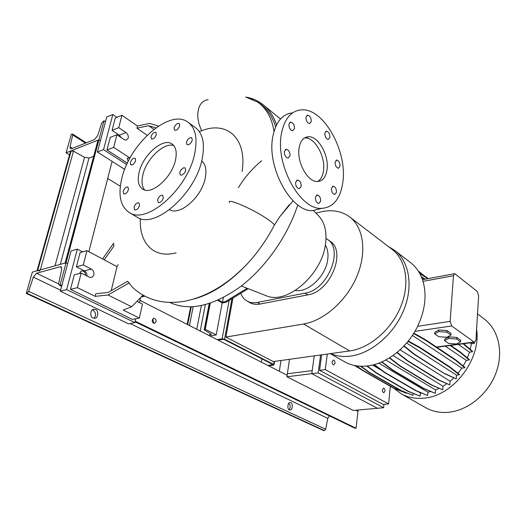 <?xml version="1.0" encoding="UTF-8"?>
<svg xmlns="http://www.w3.org/2000/svg" width="526" height="526" viewBox="0 0 526 526"><rect width="100%" height="100%" fill="white"/><g stroke="black" fill="none" stroke-linecap="round" stroke-linejoin="round"><path stroke-width="0.79" d="M261.632 160.732C251.987 168.872 244.242 177.873 238.383 187.743M326.981 170.095C329.414 156.202 318.618 136.208 308.63 136.734C303.666 136.99 300.504 140.652 299.149 147.74C296.434 161.798 307.592 182.134 317.342 181.496C322.53 181.207 325.745 177.407 326.981 170.095M317.73 181.49C320.761 179.629 322.668 176.177 323.451 171.141C325.903 157.274 315.1 137.352 305.087 137.897L304.528 137.917M163.349 197.993L162.705 195.317C160.561 194.949 158.865 196.441 157.616 199.801L158.26 202.49C160.404 202.852 162.1 201.353 163.349 197.993M139.528 205.488L138.923 202.832C136.898 202.51 135.274 203.97 134.058 207.211L134.663 209.894C136.688 210.203 138.312 208.737 139.528 205.488M128.495 189.57L127.956 187.039C126.016 186.743 124.438 188.176 123.229 191.332L123.768 193.884C125.714 194.166 127.285 192.733 128.495 189.57M135.59 160.614L135.103 158.234C133.177 157.931 131.592 159.352 130.369 162.501L130.856 164.894C132.789 165.19 134.367 163.764 135.59 160.614M156.347 134.636L155.874 132.355C153.881 132.019 152.251 133.459 150.988 136.668L151.462 138.963C153.46 139.291 155.091 137.851 156.347 134.636M179.668 125.78L179.169 123.498C177.065 123.117 175.362 124.583 174.06 127.91L174.566 130.211C176.67 130.586 178.373 129.113 179.668 125.78M192.286 140.133L191.727 137.74C189.518 137.319 187.756 138.818 186.447 142.237L187.006 144.65C189.215 145.064 190.977 143.559 192.286 140.133M183.528 167.807C180.129 170.082 179.096 172.475 180.418 174.987L181.937 175.073C185.336 172.804 186.382 170.411 185.067 167.886L183.528 167.807M340.052 166.19C340.052 162.817 338.961 160.778 336.791 160.062L335.108 162.126C335.108 165.506 336.193 167.557 338.363 168.267L340.052 166.19M329.894 137.411C329.887 133.972 328.757 131.881 326.501 131.145L324.844 133.131C324.851 136.576 325.975 138.673 328.231 139.41L329.894 137.411M311.28 121.611C311.287 118.061 310.09 115.904 307.697 115.135L305.987 117.114C305.974 120.671 307.171 122.834 309.564 123.603L311.28 121.611M294.481 128.719C294.507 125.083 293.265 122.874 290.753 122.085L288.919 124.143C288.892 127.792 290.128 130.007 292.64 130.79L294.481 128.719M290.017 155.9C290.063 152.257 288.827 150.041 286.302 149.272L284.342 151.455C284.29 155.111 285.526 157.327 288.051 158.096L290.017 155.9M301.168 186.487C301.22 182.916 300.037 180.76 297.611 180.017L295.619 182.285C295.559 185.869 296.743 188.032 299.169 188.775L301.168 186.487M320.663 201.228C320.702 197.769 319.578 195.685 317.296 194.968L315.383 197.237C315.344 200.708 316.461 202.799 318.736 203.516L320.663 201.228M336.469 192.312C336.482 188.933 335.404 186.894 333.221 186.191L331.433 188.367C331.419 191.76 332.498 193.805 334.681 194.508L336.469 192.312M289.168 204.838L279.786 216.705L274.427 225.003C267.754 237.89 259.712 249.732 250.317 260.521C231.894 281.048 212.938 293.922 193.436 299.143M140.376 218.586C138.969 242.979 153.585 258.904 176.157 252.855M242.118 171.509C247.253 138.154 226.91 120.671 201.609 130.75L199.334 131.645M102.57 258.956L113.616 243.295L113.853 246.194L104.233 259.844L86.968 250.665L83.279 264.926L91.32 269.075C93.385 270.41 94.213 272.356 93.806 274.901L92.721 276.788L90.88 277.537L89.269 277.163L81.175 273.066L77.407 287.65L95.16 296.348L108.04 295.001L131.631 306.743L143.013 295.185M95.16 296.348L95.804 293.751L108.178 292.43L127.64 281.252L132.315 287.143C146.004 299.991 163.369 304.712 184.409 301.306C208.086 296.519 230.059 282.922 250.317 260.521M170.207 302.634L169.845 302.443L170.207 302.634C189.288 311.333 212.392 306.244 239.501 287.374C264.966 268.398 287.643 236.378 297.775 204.877M264.223 294.968L267.3 296.171C288.005 304.146 322.313 273.954 325.541 243.689C326.988 231.854 324.779 222.669 318.914 216.14L318.105 215.318M295.369 290.418C308.032 293.021 325.929 276.091 327.731 259.443C328.454 253.723 327.659 248.936 325.331 245.083M169.569 209.683C179.813 216.252 201.977 196.849 205.298 177.887C206.784 169.931 205.587 164.25 201.708 160.851M136.412 216.784L137.168 217.231C154.775 229.606 196.02 193.417 202.267 158.418C205.074 143.315 202.688 132.973 195.107 127.391L188.643 122.657M121.776 178.564C117.89 195.324 120.434 206.672 129.409 212.622C146.905 224.95 188.341 188.347 194.784 153.158C197.677 137.97 195.356 127.601 187.821 122.052C169.642 108.376 129.403 144.025 121.776 178.564M175.526 159.858C177.098 152.067 175.908 146.761 171.969 143.94C162.994 137.286 142.743 155.19 139.061 172.548C137.24 180.734 138.483 186.289 142.783 189.202C151.587 195.521 172.14 177.38 175.526 159.858M173.843 145.649C164.086 141.869 146.254 158.951 142.835 174.974C141.323 181.608 141.941 186.618 144.683 190.004M158.464 126.095L149.64 123.406L137.503 126.023L121.947 115.286L118.751 127.673L125.984 132.559C127.838 134.058 128.594 135.932 128.252 138.18L126.187 140.153L124.202 139.581L116.923 134.728L113.655 147.379L106.942 149.949L127.391 163.126M292.574 112.86C282.442 113.997 275.867 121.854 272.856 136.438C266.38 167.386 291.437 212.254 312.753 210.643L321.603 208.388M281.449 133.525C275.078 164.664 300.129 209.933 321.327 208.381C333.043 207.691 340.19 199.15 342.768 182.778C347.771 152.428 324.483 108.816 302.134 109.835C291.483 110.348 284.586 118.245 281.449 133.525M217.863 288.458L217.514 288.261M217.679 300.313L222.426 302.943L226.173 302.194L248.246 288.702M218.435 299.978L222.485 302.22L225.233 301.668L247.128 288.261M226.173 302.194L225.233 301.668M222.485 302.22L223.34 297.584M226.055 282.955L226.134 282.528M81.175 273.066L74.258 274.874L70.471 289.372L132.414 319.42L139.364 318.02L142.487 304.107L136.97 301.319M86.968 250.665L80.084 252.618L76.375 266.794L84.416 270.897C86.244 272.008 87.106 273.717 87.007 276.019M142.664 295.54L144.229 296.348L144.328 295.908M144.229 296.348L141.205 297.019M77.407 287.65L70.471 289.372M131.631 306.743L123.163 310.077L139.364 318.02M83.279 264.926L76.375 266.794M118.159 264.683L117.002 266.629L111.19 290.7M117.002 266.629L104.233 259.844M108.04 295.001L129.107 282.916M153.875 129.37L148.641 125.707L136.957 128.213L147.175 135.235M121.947 115.286L115.293 118.034L112.071 130.356L119.303 135.182L121.243 137.608M116.923 134.728L110.236 137.371L106.942 149.949M118.751 127.673L112.071 130.356M113.655 147.379L130.001 158.024M136.957 128.213L137.503 126.023M129.804 158.379L129.606 157.767L127.18 158.241L128.206 161.443M148.641 125.707L155.808 127.917M274.033 131.322C271.758 117.706 266.202 107.909 257.372 101.939L245.701 97.027M350.277 217.396L391.522 248.936C405.835 259.154 410.28 283.047 400.904 306.27C391.6 329.5 369.732 348.271 349.672 350.941L273.296 361.566L225.878 337.054L303.581 324.003C324.069 320.696 346.93 300.464 357.062 275.92C367.266 251.382 363.341 226.601 349.034 216.442C340.749 210.748 330.979 209.335 319.709 212.202L316.001 213.168M232.926 298.064L225.878 337.054M249.502 302.476L249.968 302.739C252.894 304.317 256.28 304.745 260.107 304.041L307.782 294.869C330.604 291.812 346.969 250.606 329.605 240.974L327.606 239.547M325.995 238.495L327.001 239.113C344.359 248.739 327.915 290.069 305.073 293.173L257.352 302.443C253.512 303.16 250.133 302.733 247.207 301.161C244.228 299.498 242.078 296.868 240.77 293.271M388.786 246.845L394.105 249.975C409.011 260.633 413.686 285.539 403.929 309.722C394.25 333.918 371.455 353.406 350.579 356.089C343.215 357.036 336.528 356.207 330.512 353.603M395.401 250.968L409.754 261.968C416 266.544 420.425 273.014 423.009 281.364C426.928 295.283 425.126 310.261 417.618 326.291C407.387 347.581 386.531 363.814 367.575 365.918C359.205 366.892 351.736 365.623 345.174 362.098L344.037 361.461M476.602 329.217C481.402 359.606 452.616 396.63 423.384 398.189C415.297 398.886 408.012 397.485 401.522 393.994L393.619 388.129M477.529 313.884L483.887 318.756C498.457 329.269 503.934 351.973 495.893 373.204C487.924 394.447 467.476 410.852 447.869 412.345C439.933 412.93 432.747 411.49 426.31 408.025L425.192 407.394M332.136 361.697L333.379 360.08C334.516 360.389 335.062 361.467 335.016 363.302L333.767 364.926C332.636 364.617 332.09 363.538 332.136 361.697M382.435 389.707L383.526 388.135C384.493 388.418 384.966 389.411 384.947 391.107L383.848 392.679C382.882 392.396 382.409 391.403 382.435 389.707M321.656 354.84L319.584 370.324L383.099 404.415L388.582 403.909L325.259 369.614L327.297 354.057M388.582 403.909L390.338 386.262M355.451 366.103L354.274 365.432M319.584 370.324L325.259 369.614M412.377 335.404L461.841 368.108L464.813 367.773L464.839 367.299L455.588 359.791L425.679 339.822L413.844 333.122M464.813 367.773L455.549 360.271L425.633 340.322L413.6 333.51M425.633 340.322L425.679 339.822M455.549 360.271L455.588 359.791M446.758 383.783L443.01 386.235L442.741 389.786L431.313 384.769L400.49 366.103L389.641 357.765M443.01 386.235L393.001 355.53M442.741 389.786L430.879 384.815L400.043 366.155L389.352 357.943M400.043 366.155L400.49 366.103M430.879 384.815L431.313 384.769M413.107 393.468L412.936 395.381L401.233 390.568L369.745 372.599L361.007 366.234M412.936 395.381L400.812 390.614L369.318 372.651L360.481 366.214M369.318 372.651L369.745 372.599M400.812 390.614L401.233 390.568M406.637 343.005L456.489 375.137L456.233 378.884L444.549 373.69L414.172 354.406L414.626 354.346L404.06 345.884M414.172 354.406L403.83 346.128M444.549 373.69L414.626 354.346M456.233 378.884L444.989 373.638M456.489 375.137L459.303 374.828L459.336 374.354L449.98 366.984L419.84 347.37L408.301 340.986M459.303 374.828L449.947 367.464L419.794 347.87L408.005 341.354M419.794 347.87L419.84 347.37M449.947 367.464L449.98 366.984M359.666 368.391L355.293 365.629M361.5 369.719L354.629 365.504M356.621 366.944L357.036 366.892M428.302 278.609L418.749 271.764M427.631 278.734L426.224 277.669L426.264 277.202L419.334 272.744M426.224 277.669L419.768 273.52M428.151 278.635L426.264 277.202M425.218 279.188L421.306 276.683M424.613 279.299L421.602 277.373M421.135 392.961L420.399 392.975L420.129 396.157L408.472 391.331L377.103 373.269L367.161 365.971M420.399 392.975L418.433 391.824M381.416 370.232L372.507 365.031M420.129 396.157L408.051 391.377L376.669 373.322L366.721 366.017M376.669 373.322L377.103 373.269M408.051 391.377L408.472 391.331M453.695 377.951L450.072 381.225L449.809 384.914L438.474 379.792L407.874 360.829L397.11 352.394M450.072 381.225L400.089 349.803M449.809 384.914L438.033 379.838L407.426 360.889L396.847 352.604M407.426 360.889L407.874 360.829M438.033 379.838L438.474 379.792M406.328 392.876L394.553 388.379L362.986 370.442L356.667 365.859M406.296 393.198L394.138 388.425L362.572 370.495L356.036 365.761M362.572 370.495L362.986 370.442M394.138 388.425L394.553 388.379M439.026 388.385L435.541 389.917L435.278 393.336L423.765 388.405L392.725 369.995L381.935 361.849M435.541 389.917L385.782 359.981M435.278 393.336L423.331 388.451L392.284 370.048L381.606 361.993M392.284 370.048L392.725 369.995M423.331 388.451L423.765 388.405M430.577 391.554L427.927 392.179L427.658 395.48L416.066 390.614L384.841 372.401L374.315 364.571M427.927 392.179L378.786 363.124M427.658 395.48L415.639 390.654L384.407 372.454L373.94 364.676M384.407 372.454L384.841 372.401M415.639 390.654L416.066 390.614M421.254 273.27L418.269 271.002M458.297 344.405L469.455 352.157L472.479 351.776L472.512 351.309L463.63 343.695M472.479 351.776L463.071 343.774M470.047 342.847L471.355 343.774L474.393 343.373L473.788 342.354M474.393 343.373L473.301 342.413M445.272 346.134L466.253 360.356L469.251 360.001L469.284 359.528L460.112 351.881L450.677 345.418M469.251 360.001L460.079 352.361L450.052 345.497M460.079 352.361L460.112 351.881M448.599 343.412L456.542 343.978L460.592 341.801L456.64 339.033L448.593 338.468L444.608 340.677L448.599 343.412M444.608 340.677L444.726 339.079L448.711 336.864L448.593 338.468M456.64 339.033L456.752 337.422L448.711 336.864M460.592 341.801L460.704 340.204L456.752 337.422M450.131 321.379L451.676 325.962L474.097 342.018L474.662 342.235L475.951 340.02L478.621 295.743L477.194 291.404L454.74 273.665L453.478 275.709L450.131 321.379L417.618 326.291M466.253 360.356L463.209 365.971M471.355 343.774L470.237 349.356M469.455 352.157L467.351 357.917M461.841 368.108L457.982 373.289M450.913 335.016L451.032 333.399L446.962 330.532L438.809 329.973L434.844 332.281L434.719 333.892L438.835 336.712L446.876 337.278L450.913 335.016L446.837 332.156L438.684 331.597L434.719 333.892M438.684 331.597L438.809 329.973M446.837 332.156L446.962 330.532M93.707 156.248L88.999 158.043L84.541 157.346L73.489 151.133L70.629 151.021L37.004 270.818L37.622 270.647L71.234 150.784M40.022 271.008L37.622 270.647M88.861 251.671L112.104 161.37M65.033 263.335L66.066 262.75L60.168 284.822L58.971 284.993L58.629 283.626L61.713 269.417L61.075 266.787L60.142 266.741L36.564 273.231L33.309 277.13L28.628 291.345L26.99 293.298L26.3 293.475L32.342 272.113L66.066 262.75L67.696 263.579L66.066 262.75L98.934 139.784L100.413 140.744L98.934 139.784L97.908 140.554L65.125 263.013M135.235 321.202L356.056 428.23L357.969 411.306L355.839 410.227L357.969 411.306L358.114 410.024M139.949 300.346L287.143 375.262L279.332 371.284L280.976 360.501M269.47 366.267L269.568 365.655M286.92 376.767L353.354 410.444L377.464 408.288L311.793 373.684L286.92 376.767L287.367 373.756L312.214 370.606L311.793 373.684L377.464 408.288L383.638 407.735L383.987 404.33M289.51 359.311L287.367 373.756L312.214 370.606L314.232 355.872L311.793 373.684L318.184 372.888L383.638 407.735M187.157 324.378L190.668 306.875M209.979 335.989L216.232 334.917L222.189 302.812M216.232 334.917L205.258 329.283L210.242 303.219M212.478 291.542L212.563 291.102M205.258 329.283L204.206 329.71L204.529 330.039L211.439 334.28L208.533 335.253M119.56 136.484L117.114 134.86M116.976 117.344L112.814 114.49L106.732 117.028L97.409 152.021L124.701 169.385M112.814 114.49L103.543 149.66L97.409 152.021M103.543 149.66L126.727 164.553M85.567 275.289C85.6 273.448 84.883 272.093 83.43 271.212L82.082 270.903L80.853 271.304L79.604 273.474M82.608 251.901L77.342 249.12L71.063 250.935L60.332 291.213L128.561 323.865L134.912 322.609L135.787 318.736M77.342 249.12L66.664 289.642L60.332 291.213M66.664 289.642L134.912 322.609M139.449 302.568L140.554 297.683M320.584 354.991L318.184 372.888M210.624 336.318L210.702 335.864M217.869 340.006L223.833 339.336L272.902 364.518L267.905 365.471M261.31 362.118L261.843 358.844M268.543 365.794L273.461 365.123L274.026 364.774L273.645 364.419L224.582 339.211L222.15 338.81L217.159 339.645M101.715 122.985L104.023 120.743L98.934 139.784L66.079 152.829L71.312 134.308L72.529 134.018L72.713 134.972L70.024 146.78L70.418 148.746L71.49 148.733L94.443 139.574L97.632 135.688L101.715 122.985M105.483 121.723L104.023 120.743M120.336 186.25L107.699 178.472M69.524 154.953L66.079 152.829M156.104 321.813C156.255 319.782 155.532 318.605 153.94 318.283L152.27 319.92C152.119 321.945 152.836 323.128 154.427 323.451L156.104 321.813M152.54 319.203L153.697 322.28L153.408 323.115M92.287 309.932L93.036 310.182C96.094 312.72 96.396 315.39 93.944 318.197M95.515 309.636L94.016 309.321C89.67 308.913 90.13 318.112 93.036 317.921L94.496 318.23C98.829 318.664 98.428 309.485 95.515 309.636M290.825 402.791L290.142 402.633C287.347 401.963 287.268 410.05 289.385 409.715L290.05 409.872C292.837 410.55 292.943 402.482 290.825 402.791M329.493 415.908L327.77 418.367L325.686 429.229L324.404 430.59L323.733 430.636L26.3 293.475M288.787 403.264C290.516 405.329 290.648 407.446 289.188 409.609M61.825 285.625L60.168 284.822M356.056 428.23L354.899 428.203L135.09 321.827M229.468 202.569C226.154 197.441 253.427 209.243 267.616 219.21C271.317 221.768 273.586 223.695 274.427 225.003M91.32 269.075L84.416 270.897M125.984 132.559L119.303 135.182M275.598 126.917C272.054 115.286 265.978 106.962 257.372 101.939M276.564 124.853C273.494 115.93 268.819 109.073 262.527 104.266C257.701 100.604 252.224 98.224 246.109 97.106M201.609 130.75L198.92 123.84L197.769 117.245C197.539 106.712 200.998 100.854 208.138 99.67M349.672 350.941L303.581 324.003M305.073 293.173L307.782 294.869M257.352 302.443L260.107 304.041M453.478 275.709L423.009 281.364M474.097 342.018L436.455 347.022M451.676 325.962L414.889 331.38M40.338 269.897L73.489 151.133M65.408 262.934L98.296 140.041M60.299 264.348L88.999 158.043M54.993 265.827L84.541 157.346M187.69 324.647L191.247 306.862M189.439 325.535L193.18 306.763M204.627 329.394L209.604 303.436M211.814 291.897L211.899 291.457M210.597 334.898L210.834 333.655M200.228 331.025L205.324 304.705M207.382 294.093L207.454 293.705M196.744 329.256L201.359 305.639M273.645 364.419L274.105 361.454M224.582 339.211L231.933 298.676M222.15 338.81L229.158 300.372M85.521 143.138L72.713 134.972M72.503 148.332L70.024 146.78M324.404 430.59L26.99 293.298M325.686 429.229L28.628 291.345M355.352 428.282L135.129 321.669M61.693 286.111L59.418 285.013M61.693 267.517L60.142 266.741M58.583 283.902L36.564 273.231M327.77 418.367L130.106 323.562M60.602 290.22L33.309 277.13M305.087 137.897L308.63 136.734M336.048 160.285L336.791 160.062M325.712 131.401L326.501 131.145M306.829 115.431L307.697 115.135M289.813 122.413L290.753 122.085M285.335 149.581L286.302 149.272M296.703 180.28L297.611 180.017M316.488 195.192L317.296 194.968M332.471 186.401L333.221 186.191M267.3 296.171L241.329 285.986M137.168 217.231L129.409 212.622M172.377 144.223L171.969 143.94M312.753 210.643L321.327 208.381M318.914 216.14L313.371 210.479M249.587 98.171L253.361 99.618M280.509 119.014L264.414 105.811M293.1 200.84L279.786 216.705M247.207 301.161L249.968 302.739M474.662 342.235L436.81 347.252M401.522 393.994L426.31 408.025M330.236 353.643L345.174 362.098M454.418 273.724L422.477 279.7M204.233 329.578L209.223 303.555M211.426 292.101L211.505 291.667M81.083 271.166L82.082 270.903M274.026 364.774L274.552 361.395M86.31 142.822L72.549 134.031M153.428 318.388L153.94 318.283M94.016 309.321L92.951 309.558M290.142 402.633L289.8 402.666M61.647 286.289L58.971 284.993"/></g></svg>
